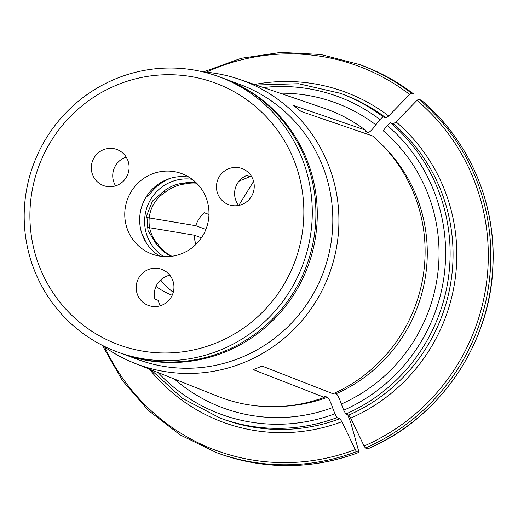 <?xml version="1.0" encoding="UTF-8"?>
<svg xmlns="http://www.w3.org/2000/svg" width="518" height="518" viewBox="0 0 518 518"><rect width="100%" height="100%" fill="white"/><g stroke="black" fill="none" stroke-linecap="round" stroke-linejoin="round"><path stroke-width="0.78" d="M154.882 298.996A84.162 82.446 -69.7 0 0 158.184 300.349A19.237 18.842 -69.7 0 0 160.47 305.704M169.859 275.252A19.237 18.842 -69.7 0 0 154.545 291.394A19.237 18.842 -69.7 0 0 154.921 299.145L158.184 300.349M136.402 284.693A19.237 18.842 110.3 0 1 161.733 269.347A19.237 18.842 110.3 0 1 172.747 293.92A19.237 18.842 110.3 0 1 148.401 305.439A19.237 18.842 110.3 0 1 136.402 284.693M171.594 256.293A38.235 37.451 110.3 0 1 155.743 243.22L147.98 230.439L146.801 215.242L152.473 201.068L163.688 191.291L165.682 192.023A33.664 32.977 -69.7 0 0 157.737 243.959A38.235 37.451 -69.7 0 0 171.905 256.248M155.743 243.22L157.737 243.959M146.199 196.931A19.237 18.842 110.3 0 0 151.198 192.502A45.688 44.755 110.3 0 1 170.655 178.237M91.544 164.841A19.237 18.842 110.3 0 1 116.874 149.488A19.237 18.842 110.3 0 1 127.894 174.067A19.237 18.842 110.3 0 1 103.548 185.586A19.237 18.842 110.3 0 1 91.544 164.841M126.224 157.129A19.237 18.842 -69.7 0 0 112.956 172.747A19.237 18.842 -69.7 0 0 115.618 185.852M163.688 191.291A38.235 37.451 110.3 0 1 183.65 183.171L189.342 182.148L195.946 182.498M196.659 183.197A33.664 32.977 -69.7 0 0 185.645 183.909A38.235 37.451 -69.7 0 0 165.682 192.023M183.65 183.171L185.645 183.909M240.248 179.804L241.246 180.173L250.077 176.657A19.237 18.842 -69.7 0 1 251.359 176.204M241.246 180.173A19.237 18.842 -69.7 0 0 238.94 181.274M250.077 176.657L246.814 175.453A19.237 18.842 -69.7 0 0 234.829 190.611A19.237 18.842 -69.7 0 0 238.707 205.452M216.686 183.909A19.237 18.842 110.3 0 1 242.016 168.564A19.237 18.842 110.3 0 1 253.03 193.136A19.237 18.842 110.3 0 1 228.691 204.655A19.237 18.842 110.3 0 1 216.686 183.909M160.399 256.203A42.884 42.01 -69.7 0 0 207.601 224.184A42.884 42.01 -69.7 0 0 181.734 173.614A42.884 42.01 -69.7 0 0 127.467 199.294A42.884 42.01 -69.7 0 0 152.02 254.079A42.884 42.01 -69.7 0 0 160.399 256.203M159.738 256.106A42.884 42.01 110.3 0 1 140.158 213.332A42.884 42.01 110.3 0 1 188.908 177.091M117.431 351.955L121.057 353.295A146.685 143.693 -69.7 0 0 314.206 236.266A146.685 143.693 -69.7 0 0 222.675 78.082L219.049 76.742A146.685 143.693 110.3 0 1 310.573 234.926A146.685 143.693 110.3 0 1 117.431 351.955A146.685 143.693 110.3 0 1 25.9 193.771A146.685 143.693 110.3 0 1 219.049 76.742M31.54 194.282A139.471 136.623 110.3 0 1 252.803 104.332A139.471 136.623 110.3 0 1 216.291 342.929A139.471 136.623 110.3 0 1 31.54 194.282M141.977 233.896A19.237 18.842 110.3 0 1 144.082 237.891A45.688 44.755 110.3 0 0 146.607 243.363M102.208 345.292A151.347 148.258 -69.7 0 0 134.499 363.176L217.67 396.264A153.574 150.44 -69.7 0 0 324.262 397.358L253.27 369.664L262.082 366.077L333.074 393.777A153.574 150.44 -69.7 0 0 372.526 135.936L301.049 111.435L293.687 105.517L365.171 130.018A153.574 150.44 -69.7 0 0 324.022 108.21L239.316 79.306A151.347 148.258 -69.7 0 0 203.147 71.918M334.622 393.078L336.253 393.68C337.768 395.066 339.471 398.51 341.356 404.008A162.594 159.279 -69.7 0 0 383.171 130.73L387.302 125.473L390.397 122.714L393.324 123.796L396.043 121.879A780549.032 149099.229 -51.2 0 1 416.971 100.375L418.784 99.093A206.805 202.583 110.3 0 1 365.391 448.025L364.083 446.011A204.882 200.699 -69.7 0 0 416.971 100.375M421.134 100.233L418.784 99.093M324.262 397.358L324.728 396.471A151.975 148.873 -69.7 0 0 325.013 396.361L327.441 397.261C328.956 398.646 330.659 402.091 332.55 407.588L334.919 413.785L337.011 417.618L339.938 418.699L341.899 421.717A780549.032 117003.334 67.9 0 0 355.27 449.592L356.585 451.605A206.805 202.583 110.3 0 1 216.11 452.473L218.35 453.308A206.805 202.583 110.3 0 0 358.832 452.434L356.585 451.605M348.51 415.028L347.947 415.255L350.809 422.733A769033.095 115277.112 -112.1 0 1 359 452.285M347.947 415.255L347.701 414.73M208.974 214.471L204.312 212.749A28.859 28.27 -69.7 0 0 195.772 225.699L146.225 217.418M166.641 179.999A74.547 73.025 110.3 0 1 167.249 179.39M253.593 181.378L239.167 204.824M147.151 227.318L194.321 235.198A28.859 28.27 -69.7 0 0 195.94 244.412M173.258 292.314A74.547 73.025 110.3 0 1 160.612 279.96M144.768 240.281A74.547 73.025 110.3 0 1 144.697 239.42M201.437 237.827L194.321 235.198M155.989 286.435A74.547 73.025 -69.7 0 0 172.19 295.266M174.443 379.066A162.594 159.279 -69.7 0 0 332.55 407.588M121.736 353.548L137.963 359.537A146.685 143.693 -69.7 0 0 331.112 242.508A146.685 143.693 -69.7 0 0 239.581 84.324L223.349 78.335M134.499 363.176A151.347 148.258 -69.7 0 0 337.153 243.725A151.347 148.258 -69.7 0 0 239.316 79.306M421.03 99.922A206.805 202.583 110.3 0 1 367.638 448.853L367.812 448.705M254.467 84.479A176.023 172.429 110.3 0 1 388.688 115.961A780548.274 149099.087 -51.2 0 1 409.615 94.457L411.428 93.175L413.675 94.004A206.805 202.583 110.3 0 0 361.616 65.3C380.406 72.255 397.772 81.831 413.714 94.023M365.171 130.018L365.501 131.76A151.975 148.873 -69.7 0 0 365.365 131.656M365.287 131.417L367.929 132.653C369.722 132.265 372.351 129.649 375.815 124.812A162.594 159.279 -69.7 0 0 279.998 93.188M341.356 404.008L343.732 410.204L345.817 414.037A173.141 169.6 -69.7 0 0 390.397 122.714M375.815 124.812L379.947 119.548L383.042 116.796A173.141 169.6 -69.7 0 0 340.067 93.227L342.994 94.308A173.141 169.6 -69.7 0 1 385.968 117.877L383.042 116.796M388.688 115.961L385.968 117.877M205.886 229.435L195.772 225.699M367.638 448.853L365.391 448.025M396.043 121.879A176.023 172.429 110.3 0 1 350.712 418.136A780548.274 117003.218 67.9 0 0 364.083 446.011M350.712 418.136L348.75 415.119L345.817 414.037M163.656 256.546A42.081 41.22 110.3 0 1 145.092 214.976A42.081 41.22 110.3 0 1 192.178 179.299M122.416 353.8A146.685 143.693 -69.7 0 0 315.566 236.771A146.685 143.693 -69.7 0 0 224.035 78.587M150.88 369.697L182.44 398.361L220.124 418.071A173.141 169.6 -69.7 0 0 337.011 417.618M220.124 418.071L223.051 419.153A173.141 169.6 -69.7 0 0 339.938 418.699M158.126 372.578A169.289 165.831 -69.7 0 0 334.919 413.785M282.504 406.352A151.975 148.873 -69.7 0 0 327.441 397.261M409.615 94.457A204.882 200.699 -69.7 0 0 206.293 72.183M203.373 71.937L241.2 58.288L280.834 52.389L320.739 54.481L359.369 64.472A206.805 202.583 110.3 0 1 411.428 93.175M104.778 347.131A204.882 200.699 -69.7 0 0 355.27 449.592M336.253 393.68A151.975 148.873 -69.7 0 0 379.862 142.67M343.732 410.204A169.289 165.831 -69.7 0 0 387.302 125.473M367.929 132.653A151.975 148.873 -69.7 0 0 365.222 130.666M341.899 421.717A176.023 172.429 110.3 0 1 149.378 369.094M379.947 119.548A169.289 165.831 -69.7 0 0 263.384 87.516M348.75 415.119A173.141 169.6 -69.7 0 0 393.324 123.796M421.076 99.948C468.453 139.446 495.784 202.072 492.987 264.672C490.831 343.46 439.756 418.57 367.728 448.853M102.389 345.422L122.274 380.38L148.569 410.619L180.251 434.965L216.11 452.473M358.909 452.441C311.946 469.684 265.093 469.975 218.35 453.308M359.369 64.472L361.616 65.3M340.067 93.227L298.614 83.715L256.002 84.997"/></g></svg>

